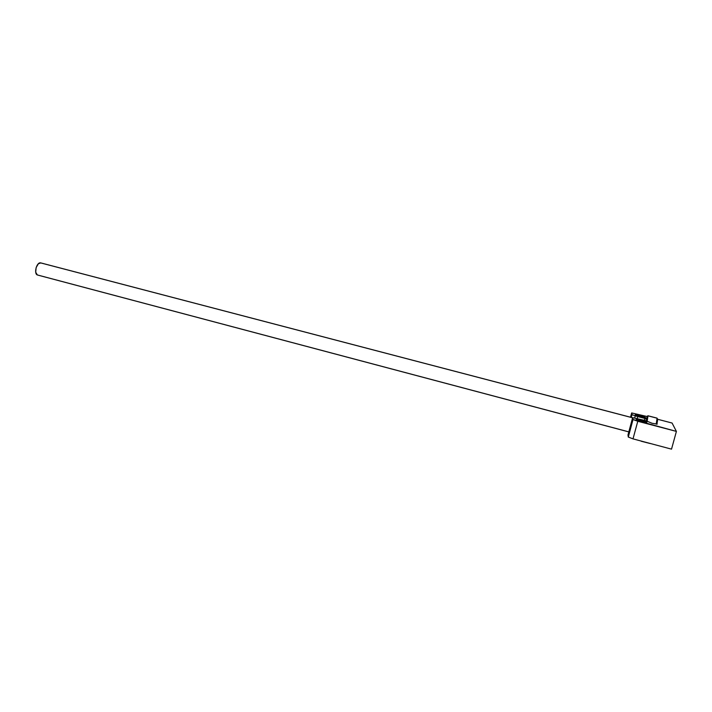 <?xml version="1.0" encoding="UTF-8"?>
<svg xmlns="http://www.w3.org/2000/svg" width="712" height="712" viewBox="0 0 712 712"><rect width="100%" height="100%" fill="white"/><g stroke="black" fill="none" stroke-linecap="round" stroke-linejoin="round"><path stroke-width="1.07" d="M640.195 415.577L635.255 414.802L640.497 416.689L635.46 414.989C634.935 414.473 636.51 414.669 640.195 415.577L645.25 417.285C645.784 417.802 644.2 417.597 640.497 416.689L645.455 417.463L640.195 415.577M641.459 420.169L636.323 419.377L641.788 421.37L636.555 419.591C635.967 419.03 637.605 419.217 641.459 420.169L646.701 421.958C647.297 422.519 645.659 422.323 641.788 421.37L646.932 422.163L641.459 420.169M657.256 424.076L652.165 423.302L657.256 424.076M671.523 449.147L633.013 438.877L628.296 437.043L627.993 434.925L632.639 417.677L645.562 420.605L652.165 423.302L645.562 420.605L632.639 417.677L633.021 419.528L632.639 417.677L627.993 434.925L628.296 437.043L633.021 419.528L628.296 437.043L633.013 438.877L637.774 421.273L633.021 419.528L676.4 431.401L637.774 421.273L633.013 438.877L671.523 449.147L676.4 431.401L672.075 423.035L676.4 431.401L671.523 449.147M646.087 418.14L645.286 418.54L635.273 415.826L632.016 414.651L631.669 412.942L646.825 416.458L631.669 412.942L630.512 417.232L631.669 412.942L632.016 414.651L631.268 417.428L632.016 414.651L635.273 415.826L634.695 417.997L635.273 415.826L637.729 416.573L637.222 418.442L637.729 416.573L644.894 418.442L644.387 420.303L644.894 418.442L646.087 418.14M657.621 419.27L672.075 423.035L657.621 419.27M645.766 419.057L645.882 418.612M657.051 418.193L657.55 420.498L656.9 424.21L657.577 419.03L657.051 418.193L656.233 424.165L657.051 418.193L647.991 415.835L647.11 416.306L646.469 420.899L647.11 416.306L647.991 415.835L647.11 421.629L647.991 415.835L656.98 418.104L647.92 415.755L647.377 416.582M641.209 441.244L650.154 443.523M628.812 431.864L37.362 274.948L35.707 272.242L36.125 267.596L38.368 263.769L40.824 262.915L632.603 417.81L40.468 262.853C36.401 262.256 33.58 274.316 37.611 275.037L628.803 431.908M644.645 417.543L644.431 417.196C642.269 417.143 639.572 416.467 636.341 415.158L643.328 417.205L644.324 417.09L641.023 415.906L636.27 415.069L644.645 417.543M646.104 422.26L645.864 421.878C646.274 422.519 638.21 420.481 637.462 419.751L645.864 421.878L637.382 419.662C639.154 419.608 641.877 420.267 645.544 421.637L646.104 422.26M648.027 416.244L647.146 416.698M632.612 417.775L40.815 262.915"/></g></svg>
